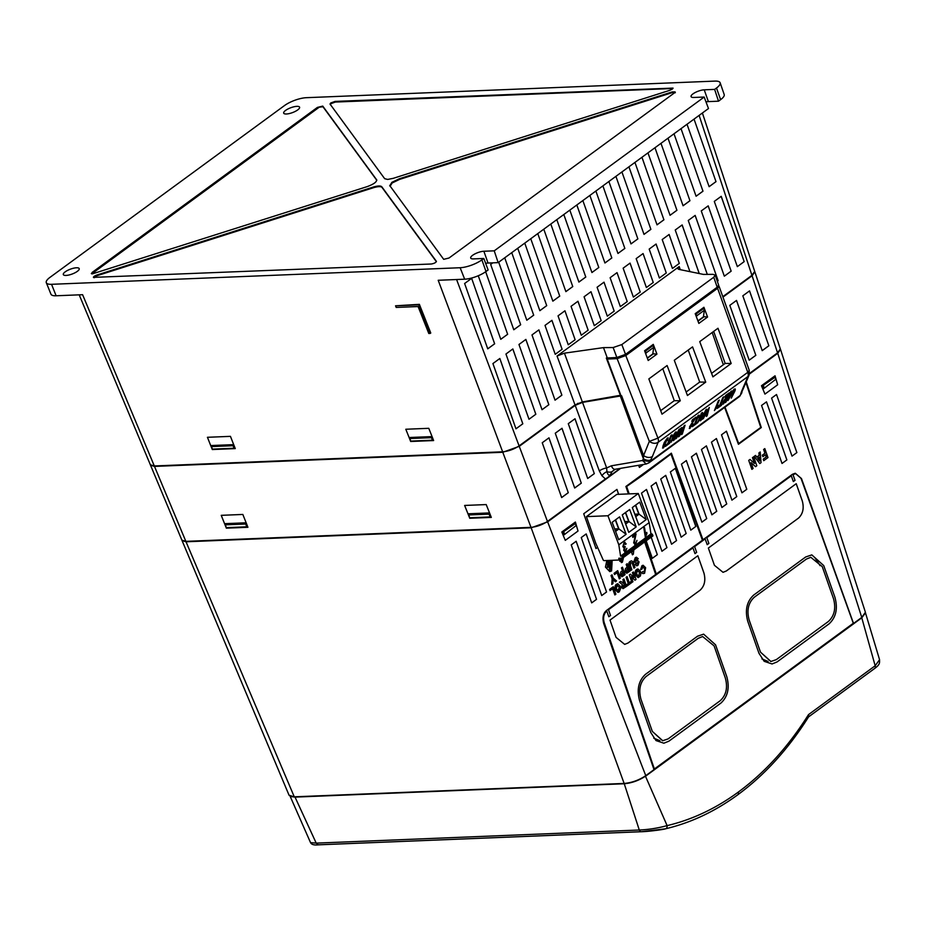 <?xml version="1.0" encoding="UTF-8"?>
<svg xmlns="http://www.w3.org/2000/svg" width="926" height="926" viewBox="0 0 926 926"><rect width="100%" height="100%" fill="white"/><g stroke="black" fill="none" stroke-linecap="round" stroke-linejoin="round"><path stroke-width="1.39" d="M853.54 623.464L801.476 478.534L853.517 623.464L861.759 617.434L865.405 612.26L780.514 349.357L777.747 353.292L861.759 617.434M294.283 796.835L186.033 541.791L182.063 540.587L289.062 795.249L294.283 796.835L624.136 783.454C631.845 782.759 639.056 780.155 645.792 775.641L654.011 769.622L603.683 623.418C602.236 617.492 603.231 613.139 606.646 610.361L655.666 574.467L644.658 541.953M865.474 612.873L861.782 617.816L645.908 775.953L861.736 617.445M186.033 541.791L531.177 527.785L547.636 521.859L645.862 775.93C639.148 780.433 631.937 783.037 624.263 783.755L295.035 797.112L316.206 843.123L318.301 844.836C314.122 845.322 311.541 844.581 310.534 842.625L316.206 843.123L639.287 830.009C648.628 829.603 657.9 828.145 667.114 825.622L645.353 775.953M295.035 797.112L290.891 796.557M295.915 796.754L624.68 783.419M749.47 374.011L777.747 353.292M547.636 521.859L620.686 468.348M718.588 285.752L719.039 286.203L717.592 288.287L625.791 355.538L617.121 358.663L649.334 441.378L657.958 438.148A6.517 4.213 53.8 0 1 658.131 442.315C655.434 443.89 652.494 443.577 649.334 441.378L643.605 455.499L643.408 458.752A6.517 3.843 -152.8 0 0 650.851 459.805L649.948 461.553L642.505 460.5L646.221 463.995L615.096 469.297A6.517 3.31 -99.7 0 1 611.38 465.801L606.657 467.954A6.517 2.176 -20.2 0 0 599.33 470.917L575.208 405.356L582.523 402.382L606.657 467.954L606.935 471.658C607.769 474.841 608.949 475.837 610.489 474.633L608.243 477.133L620.107 468.44M608.243 477.133L605.407 478.974L601.923 475.733L599.33 470.917M575.208 405.356L519.255 446.332L502.795 452.27L154.492 466.403L150.521 465.199L181.89 540.171L185.86 541.363L531.003 527.357C536.825 526.79 542.3 524.81 547.451 521.431L605.407 478.974M749.574 373.363L777.574 352.864L780.34 348.928L754.852 271.839L752.097 275.774L722.963 297.119M733.485 392.705L733.461 390.841L727.998 400.518L730.186 395.113L734.098 389.233L735.279 388.978L734.098 389.233C735.568 388.596 735.684 389.533 734.422 392.022L731.285 398.111L733.485 392.705L733.438 390.795M734.04 390.656L733.461 390.841M674.024 440.139L679.858 428.958L674.024 440.139M678.955 429.618L673.364 440.626M678.932 429.56L679.858 428.958M676.443 438.287L680.876 428.287L681.906 427.534L679.811 434.387L685.066 425.231L682.3 434.005L681.478 434.607L683.33 428.564L679.441 436.088L678.411 436.852L680.066 431.053L676.443 438.287M680.876 428.287L675.61 438.901M680.865 428.24L681.906 427.534M679.973 433.993L684.048 425.972M684.025 425.925L685.066 425.231M683.168 429.074L681.478 434.607M680.043 431.007L678.411 436.852M690.148 428.333L689.569 426.793L694.049 419.791L691.78 421.457L692.44 419.825L696.12 417.128L690.46 426.226L690.68 427.083L693.18 423.992L689.268 428.472M689.592 426.84L692.717 421.712M692.706 421.666L694.037 419.744M692.44 419.825L691.78 421.457M692.417 419.779L696.097 417.082M690.46 426.226L690.68 427.083L692.359 424.467M690.437 426.168L690.669 427.025M692.335 424.421L693.18 423.992M690.125 428.275L689.569 426.793M692.868 425.312L694.546 424.073L697.891 415.832L698.922 415.068L695.391 423.46L697.081 422.221L696.502 423.599L692.312 426.666L694.546 424.073M694.523 424.027L697.891 415.832M697.868 415.786L698.922 415.068M695.368 423.402L697.081 422.221M692.845 425.254L692.312 426.666M700.484 415.554L701.399 413.193L702.452 412.487L701.468 414.836L703.633 413.251L697.486 422.962L701.422 413.251M701.399 413.193L702.452 412.487M701.445 414.779L703.633 413.251M699.836 417.059L697.486 422.962M699.767 416.087L699.13 417.638M699.743 416.029L700.461 415.496M734.075 389.175L730.174 395.066L727.998 400.518M733.461 392.647L731.285 398.111M725.915 402.139L731.737 390.957L725.915 402.139M730.834 391.617L725.243 402.625M730.811 391.559L731.737 390.957M723.345 404.014L722.766 402.474L727.246 395.471L724.977 397.138L725.637 395.506L729.318 392.809L723.657 401.907L723.877 402.764L726.378 399.673L723.345 404.014L722.454 404.13M722.789 402.521L727.234 395.425M725.637 395.506L724.977 397.138M725.614 395.46L729.318 392.809M723.657 401.907L723.877 402.764L725.556 400.148M723.634 401.849L723.866 402.706M725.533 400.101L726.378 399.673M723.322 403.967L722.766 402.474M717.8 407.046L719.49 405.808L722.824 397.567L723.866 396.803L720.335 405.194L722.014 403.956L721.435 405.333L717.256 408.389L719.49 405.808M719.467 405.762L722.824 397.567M722.812 397.509L723.866 396.803M720.312 405.137L722.014 403.956M717.233 408.343L717.777 406.989M717.534 406.583L714.397 410.565L718.333 400.854L719.375 400.09L716.319 407.347L718.159 405.079L717.534 406.583M718.333 400.854L714.397 410.565M718.321 400.808L719.375 400.09M716.296 407.29L718.159 405.079M703.285 418.621L709.316 407.463L707.128 415.809L706.295 416.422L707.881 410.183L703.285 418.621M709.316 407.463L702.44 419.246M707.765 410.623L706.295 416.422M700.97 420.404L706.804 409.223L700.97 420.404M700.288 420.844L705.901 409.882M705.878 409.824L706.804 409.223M671.396 442.061L670.91 440.637L671.836 439.85L671.987 440.776L674.163 437.234L672.774 438.75L672.415 436.806L675.563 432.106C676.732 431.933 676.698 433.079 675.448 435.544L670.621 442.165M671.385 442.015L670.91 440.637M670.887 440.591L671.836 439.85M671.639 440.764L673.144 439.271M673.133 439.225L674.14 437.176M672.774 438.75L671.998 438.797M672.751 438.704L672.415 436.806M672.403 436.748L675.54 432.048L676.42 432.014M675.54 432.048L676.408 431.991M665.921 445.047L667.6 443.809L670.945 435.567L671.987 434.815L668.445 443.195L670.135 441.957L669.556 443.334L665.377 446.401L667.6 443.809L670.945 435.567M670.922 435.521L671.987 434.815M668.433 443.137L670.111 441.91M665.898 444.989L665.377 446.401M664.092 444.364L664.255 442.628L667.426 438.056L667.901 439.919L666.882 440.788L666.789 439.607L663.664 446.008L663.826 446.749L666.037 444.214L663.34 447.976L662.819 446.587L663.884 444.191M663.317 447.918L662.796 446.529L664.255 442.628M667.414 438.01L668.317 437.975L667.414 438.01L664.231 442.57M666.766 439.549L666.882 440.788M665.389 442.813L665.204 441.852L665.412 442.86L666.118 442.188M663.664 446.008L663.826 446.749L665.238 444.688M663.641 445.95L663.815 446.691M665.215 444.63L666.037 444.214M663.34 447.976L662.507 447.999M638.616 465.292L639.426 467.422L643.466 464.47L639.426 467.41M768.094 661.442L761.924 658.907M815.042 557.95L820.066 565.647M659.914 740.684L653.733 738.149M724.618 407.417L738.439 444.295L761.299 427.557L738.439 444.283M671.35 453.184L702.984 539.777L671.373 453.173L625.895 486.486L628.418 493.928M776.52 394.511L771.578 398.122L792.031 456.124L796.881 452.571L776.52 394.511L796.846 452.571M792.031 456.124L796.881 452.571M766.497 401.849L761.554 405.461L782.019 463.463L786.868 459.909L766.497 401.849M782.019 463.463L786.868 459.909M786.834 459.909L766.473 401.861M726.435 431.192L721.493 434.815L741.946 492.817L746.796 489.264L726.435 431.192M741.946 492.817L746.796 489.264M746.761 489.264L726.412 431.215M716.411 438.53L711.469 442.153L731.934 500.156L736.783 496.602L716.411 438.53M731.934 500.156L736.783 496.602M736.749 496.602L716.388 438.554M618.661 494.322L616.936 489.414L583.716 513.756L595.997 548.551L597.594 547.37L595.997 548.551M618.626 494.322L616.913 489.437M721.91 507.471L726.736 503.941L706.399 445.869L701.457 449.492L721.91 507.494L726.76 503.941L706.376 445.892M711.886 514.81L716.712 511.279L696.387 453.208L691.444 456.831L711.897 514.821L716.747 511.279L696.352 453.231M686.363 460.546L681.42 464.169L701.885 522.16L706.723 518.618L686.34 460.569L706.723 518.618L701.873 522.148M601.715 595.545L606.553 591.992L586.193 533.92L581.25 537.543L601.715 595.545L606.553 591.992L586.17 533.943M591.691 602.884L596.541 599.33L576.18 541.259L571.238 544.882L591.691 602.884L596.541 599.33L576.157 541.282M764.945 394.094L777.678 384.765L775.05 375.794L761.473 385.737L764.945 394.094L777.678 384.765L775.027 375.817M565.288 540.344L578.021 531.026L575.393 522.044L561.816 531.999L565.288 540.344L578.021 531.026L575.37 522.067M795.284 473.244L801.441 478.534L795.272 473.244L792.424 474.286L703.008 539.777M746.229 381.801L761.299 427.557L746.217 381.848M738.693 443.577L725.012 407.127L738.647 443.577L760.755 427.418L745.928 382.519M702.394 113.007L754.702 271.399L751.935 275.335L699.118 115.403M722.801 296.667L751.935 275.335M620.802 395.217L582.35 401.942L575.023 404.917L557.035 356.035L564.409 353.165L603.486 347.62L613.128 347.539L621.844 344.565L713.761 277.233L715.196 275.115L713.055 274.339L703.424 274.409L678.816 269.362L677.763 268.667L679.198 266.549L680.24 269.651M456.599 279.525L519.092 445.892L575.023 404.917M519.092 445.892C513.942 449.284 508.455 451.263 502.633 451.83L154.318 465.963L150.348 464.771L79.196 294.838M154.353 465.963L503.455 451.772M582.523 402.382L621.635 395.796L621.022 395.819L607.236 359.056L617.121 358.663M617.781 395.934L620.906 395.495M519.069 445.915L577.986 403.285M519.22 446.332L518.421 446.367M675.332 92.727L672.415 92.577L672.23 91.906L675.135 91.894L674.406 92.913L449.017 258.018L443.681 259.326L389.707 185.524M722.951 297.096L751.912 275.346M376.801 180.246L376.627 179.702C376.94 181.866 373.78 184.181 367.147 186.635L92.345 273.876L92.033 272.499L317.41 107.404L322.746 106.096L376.755 179.957M322.746 106.096L322.977 106.756L319.262 107.184L91.755 273.841M92.345 273.876L91.315 273.575M322.977 106.756L376.801 180.292M389.811 185.721L391.86 182.353L399.291 178.776L672.23 91.906M399.291 178.776L399.557 179.412L392.126 183.001L390.077 186.357M399.557 179.412L672.415 92.577M330.026 104.025L330.744 102.971L335.073 101.409L673.04 88.097M672.947 88.491L335.351 102.057L331.022 103.619L330.339 104.742M672.149 88.398L672.311 89.104L669.822 90.308L393.237 178.336L387.681 179.436L384.66 178.683L330.061 104.094M94.452 277.673C92.75 277.302 93.468 276.446 96.605 275.115L96.917 275.74L373.41 187.735L373.19 187.087C377.715 185.744 380.574 185.628 381.767 186.728L436.366 261.317C436.007 262.544 434.34 263.435 431.354 264.003L93.41 277.372M96.917 275.74L93.757 277.615M373.19 187.087L96.605 275.115M381.767 186.728L381.987 187.388C380.794 186.288 377.935 186.404 373.41 187.735M381.987 187.388L436.389 261.699M715.983 181.635L694.049 119.118L715.983 181.635L709.108 186.67M716.018 181.635L709.119 186.693L687.023 124.258M702.961 191.173L681.027 128.656L702.961 191.173L696.086 196.208M702.996 191.173L696.097 196.231L674.001 133.795M689.939 200.71L668.005 138.194L689.939 200.71L683.064 205.746M689.974 200.71L683.075 205.769L660.979 143.333M676.918 210.248L654.983 147.732L676.918 210.248L670.042 215.283M676.952 210.248L670.054 215.307L647.957 152.871M641.938 157.293L663.896 219.786L657.02 224.821M641.961 157.27L663.896 219.786M663.93 219.786L657.032 224.844L634.935 162.409M628.916 166.83L650.874 229.324L643.998 234.371M628.939 166.807L650.874 229.324M650.909 229.324L644.01 234.382L621.913 171.947M637.852 238.873L615.917 176.345L637.852 238.873L630.976 243.908M637.887 238.873L630.988 243.92L608.891 181.484M624.83 248.411L602.895 185.883L624.83 248.411L617.955 253.446M624.865 248.411L617.966 253.458L595.869 191.022M611.808 257.949L589.874 195.421L611.808 257.949L604.933 262.984M611.843 257.949L604.944 262.996L582.848 200.572M576.829 204.982L598.786 267.487L591.911 272.522M576.852 204.959L598.786 267.487M598.821 267.487L591.922 272.545L569.826 210.109M563.807 214.519L585.764 277.024L578.889 282.06M563.83 214.508L585.764 277.024M585.799 277.024L578.9 282.083L556.804 219.647M572.743 286.562L550.808 224.046L572.743 286.562L565.867 291.597M572.777 286.562L565.879 291.621L543.782 229.185M559.721 296.1L537.786 233.584L559.721 296.1L552.845 301.135M559.755 296.1L552.857 301.158L530.76 238.723M546.699 305.638L524.764 243.121L546.699 305.638L539.823 310.673M546.734 305.638L539.835 310.696L517.738 248.261M533.677 315.176L511.742 252.659L533.677 315.176L526.801 320.222M533.712 315.176L526.813 320.234L504.716 257.798M498.686 262.22L520.655 324.725L513.78 329.76M498.72 262.197L520.655 324.725M520.69 324.725L513.791 329.772L490.664 264.419L492.829 262.834M485.664 271.758L507.633 334.263L500.758 339.298M485.687 271.735L507.633 334.263M507.668 334.263L500.769 339.31L478.267 275.74M471.647 278.356L494.646 343.801L487.747 348.847L464.62 283.506L471.647 278.356L494.611 343.801L487.736 348.836M704.362 310.245L703.679 308.427L696.016 314.041L696.699 315.859L704.362 310.245L703.424 316.854L697.915 320.894M696.491 317.074L696.699 315.859M653.721 347.331L653.038 345.514L645.376 351.128L646.059 352.945L653.721 347.331L652.784 353.952L647.274 357.98M645.85 354.172L646.059 352.945M702.406 308.393L703.679 308.427M696.016 314.041L695.357 314.053M651.765 345.491L653.038 345.514M645.376 351.128L644.716 351.139M395.552 305.8L418.76 304.851L430.115 333.441L428.796 333.499L418.089 306.541L396.201 307.432L395.552 305.8L419.374 304.341L430.764 333.024L430.115 333.441M718.518 101.189L720.613 99.649A16.031 4.873 -20.5 0 0 724.19 94.545L720.162 82.796A16.379 4.977 -20.5 0 0 714.884 81.106L306.309 97.693A16.379 4.977 -20.5 0 0 284.537 105.541L49.923 277.406A16.379 4.977 -20.5 0 0 46.3 282.696A16.379 4.977 -20.5 0 0 51.555 284.305L460.129 267.73A16.379 4.977 -20.5 0 0 481.89 259.87L483.812 258.47L473.441 258.898A8.484 2.581 159.5 0 1 470.709 258.065A8.484 2.581 159.5 0 1 474.888 253.921A8.484 2.581 159.5 0 1 483.87 251.247L494.241 250.83L498.142 262.625L708.494 108.527L704.177 97.045L693.805 97.462A8.484 2.581 159.5 0 1 691.085 96.628A8.484 2.581 159.5 0 1 695.252 92.496A8.484 2.581 159.5 0 1 704.246 89.822L714.617 89.394L718.518 101.189L708.378 101.605A8.149 2.477 159.5 0 0 706.017 101.918M720.162 82.796A16.379 4.977 -20.5 0 1 716.504 88.016L714.617 89.394M502.818 452.247L438.195 280.277L464.678 279.201A16.031 4.873 -20.5 0 0 486 271.515L488.118 269.964L483.812 258.47M620.432 395.483L606.31 358.049L616.855 357.494L625.525 354.369L717.199 287.21L718.657 285.139L715.196 275.115M418.76 304.851L419.374 304.341M607.259 357.887L603.486 347.62M485.641 263.354A8.149 2.477 159.5 0 1 488.014 263.03L498.142 262.625M494.241 250.83L704.177 97.045M66.047 275.427A8.484 2.581 159.5 0 1 63.327 274.594A8.484 2.581 159.5 0 1 67.494 270.45A8.484 2.581 159.5 0 1 76.488 267.776A8.484 2.581 159.5 0 1 79.219 268.656A8.484 2.581 159.5 0 1 74.971 272.788A8.484 2.581 159.5 0 1 66.047 275.427M286.423 113.991A8.484 2.581 159.5 0 1 283.692 113.169A8.484 2.581 159.5 0 1 287.87 109.025A8.484 2.581 159.5 0 1 296.852 106.351A8.484 2.581 159.5 0 1 299.596 107.219A8.484 2.581 159.5 0 1 295.348 111.352A8.484 2.581 159.5 0 1 286.423 113.991M46.3 282.696L50.965 294.213A16.031 4.873 -20.5 0 0 56.116 295.776L82.599 294.7L154.318 465.963M212.297 449.538L207.424 437.292L230.435 436.354L235.273 448.601L212.297 449.538L207.459 437.292M405.808 429.247L428.784 428.31L433.634 440.556L410.681 441.482L405.808 429.247L410.681 441.482M433.623 440.533L410.716 441.47M557.035 356.035L679.198 266.549M235.273 448.589L212.332 449.515M529.001 419.258L505.943 354.021L512.854 348.952L535.83 414.246L529.001 419.258L535.807 414.258L512.83 348.963M555.044 400.182L531.987 334.934L538.897 329.876L561.874 395.17L555.044 400.182M577.963 301.251L588.149 330.2L581.273 335.247L571.053 306.321L577.963 301.251M604.007 282.175L614.193 311.124L607.317 316.171L597.096 287.245L604.007 282.175L614.169 311.124L607.306 316.148M630.05 263.1L640.236 292.049L633.361 297.084L623.14 268.17L630.05 263.1L640.213 292.049L633.349 297.072M669.116 234.475L679.302 263.424L672.426 268.471L662.206 239.545L669.116 234.475M689.939 271.642L675.228 230.007L682.149 224.937L699.246 273.552M724.329 276.179L701.271 210.931L708.193 205.861L731.158 271.168L724.329 276.179L731.135 271.168L708.158 205.885M737.351 266.63L714.293 201.393L721.215 196.324L744.18 261.63L737.351 266.63L744.157 261.63L721.18 196.347M649.184 249.082L656.094 244.024L666.28 272.973L659.405 278.008L649.184 249.082M707.302 274.385L688.25 220.469L695.171 215.399L718.136 280.705L717.326 281.296L718.113 280.705L695.137 215.422M555.23 354.322L545.009 325.396L551.919 320.327L562.105 349.276L555.23 354.322M643.072 253.562L653.258 282.511L646.383 287.546L636.162 258.632L643.072 253.562L653.235 282.511L646.371 287.535M617.029 272.638L627.215 301.587L620.339 306.622L610.118 277.707L617.029 272.638L627.191 301.587L620.327 306.61M590.985 291.713L601.171 320.662L594.295 325.709L584.075 296.783L590.985 291.713M564.941 310.789L575.127 339.738L568.251 344.785L558.031 315.859L564.941 310.789L575.104 339.738L568.24 344.761M542.023 409.72L518.965 344.484L525.875 339.414L548.852 404.708L542.023 409.72L548.829 404.708L525.852 339.425M515.979 428.796L492.921 363.559L499.832 358.489L522.808 423.795L515.979 428.796L522.785 423.795L499.808 358.501M656.071 244.036L666.257 272.973L659.393 277.997M682.115 224.96L699.211 273.552M551.896 320.35L562.082 349.276L555.218 354.299M669.093 234.498L679.279 263.424L672.415 268.447M590.962 291.736L601.148 320.662L594.284 325.686M577.94 301.274L588.126 330.2L581.262 335.224M538.874 329.887L561.851 395.17L555.033 400.159M234.046 448.242L233.086 444.654L211.406 445.533L211.452 446.598L233.097 445.719L234.046 448.242L212.401 449.122L211.452 446.598M432.43 440.197L431.47 436.609L409.79 437.489L409.836 438.542L431.493 437.674L432.43 440.197L410.785 441.077L409.836 438.542M606.866 560.508L605.511 567.21L609.771 571.597L611.6 570.937L612.167 560.299M606.843 560.519L605.442 567.013L609.748 571.608M764.818 448.612L763.626 449.48L764.969 453.277L762.318 455.198L762.874 456.692L765.489 454.77L766.265 456.958L763.221 459.169L763.742 460.662L767.978 457.583L764.818 448.612L763.603 449.492L764.969 453.277M764.934 453.277L762.318 455.198L762.85 456.692M765.466 454.793L766.23 456.958M766.265 456.958L763.221 459.169M763.255 459.157L763.776 460.662M619.644 558.795L619.818 561.26L622.365 562.221L623.314 558.413L622.145 559.049L621.913 560.832L620.825 560.253M621.392 562.614L622.365 562.221M619.818 561.26L622.341 562.221M623.291 558.413L622.145 559.049L621.878 560.832M620.86 560.242L621.913 560.832L620.744 559.142M631.358 551.688L632.435 554.836L633.338 554.188L633.824 549.882M633.037 550.461L632.701 551.618M632.713 551.664L632.446 550.901M631.335 551.711L632.435 554.836M611.785 584.399L612.943 583.554L613.081 579.583L615.385 581.771L616.542 580.926L613.139 577.974L612.028 574.826L611.044 575.555L612.144 578.692L611.762 584.399L612.144 578.692M611.044 575.555L612.109 578.692M613.081 579.607L615.385 581.771M612.028 574.826L611.01 575.555M617.677 570.671L614.042 573.333L614.517 574.571L617.156 572.638L619.309 578.866L620.327 578.148L617.7 570.671L614.042 573.333L614.517 574.571M617.121 572.662L619.309 578.866M621.462 567.916L622.434 570.694L620.686 572.094L620.339 575.196L622.168 576.655L625.085 574.664L622.446 567.187L621.427 567.916L622.434 570.694M622.411 570.694L620.686 572.094L620.339 575.196L621.89 576.701M622.422 567.198L621.427 567.916M630.884 570.416L631.879 569.687L630.421 565.543L630.675 562.614L632.076 562.869L633.986 568.147L634.97 567.418L633.581 563.448L632.817 561.631L631.463 560.82L630.178 561.387L629.506 566.504L630.884 570.416L629.483 566.504C628.407 564.108 628.638 562.395 630.178 561.387L631.428 560.82M632.053 562.869L630.641 562.614L632.076 562.869L633.951 568.147M635.294 564.536L636.787 565.832L637.991 565.323L639.102 561.92L638.095 560.774L634.958 560.774L635.63 558.98L637.285 559.582L638.234 558.76L636.44 557.209L635.213 557.718L633.974 561.515L635.525 562.881L638.118 562.742L637.539 564.096L636.22 563.714L635.259 564.536L636.752 565.844M635.213 557.718L633.951 561.515L635.491 562.892M637.829 562.418L637.505 564.096M636.243 563.714L637.539 564.096L636.243 563.714L635.259 564.536M638.095 560.774L635.687 561.191M638.072 560.786L636.637 560.913M635.63 558.98L636.22 558.737M635.595 558.991L637.25 559.582M636.44 557.209L635.19 557.718M613.243 586.748L609.609 589.411L610.049 590.649L612.688 588.716L614.852 594.943L615.871 594.226L613.243 586.748L609.586 589.411L610.049 590.649M612.665 588.739L614.852 594.943M617.723 583.739L616.473 584.248L615.408 589.85L617.955 592.385L619.205 591.899L620.721 588.299L620.281 586.239L617.769 583.739L616.473 584.248C614.922 585.417 614.563 587.281 615.373 589.85L617.966 592.385M627.064 576.597L626.069 577.326L628.291 583.554L626.752 584.665L627.18 585.915L631.243 582.963L630.803 581.713L629.286 582.824L627.064 576.597L626.069 577.326L628.268 583.554L626.752 584.665M626.775 584.665L627.215 585.915M630.768 581.713L629.275 582.813M633.43 571.967L632.435 572.685L634.136 577.523L630.398 574.178L629.31 574.953L631.937 582.431L632.956 581.702L631.231 576.794L634.993 580.197L636.058 579.433L633.43 571.967L632.412 572.685L634.09 577.488M630.375 574.178L629.31 574.953L631.937 582.431M631.243 576.84L634.993 580.197M636.683 569.455L635.595 575.058L638.141 577.604L640.375 576.018L640.896 573.518L640.468 571.446L637.956 568.958L636.648 569.455C635.109 570.624 634.738 572.5 635.56 575.058L638.107 577.604M637.91 568.958L636.648 569.455M644.67 568.541L642.413 566.92L644.67 568.541L644.218 572.002L642.667 571.573L641.776 572.592L642.783 573.599L644.589 573.298L645.619 567.707L643.107 565.265L641.961 565.705L640.63 569.571L641.787 569.328L643.061 566.677M644.635 568.541L644.195 572.002M642.667 571.573L641.753 572.592L642.76 573.599M643.072 565.265L641.938 565.705L640.607 569.571M623.927 578.924L622.909 579.641L623.823 582.963L620.536 581.412L619.378 582.257L622.237 584.364L621.67 587.362L623.024 588.658L626.555 586.389L623.927 578.924L622.909 579.641L624.043 582.801L623.152 583.299M623.8 582.975L623.175 583.299M620.536 581.412L619.344 582.257L622.203 584.364L621.635 587.373L623.024 588.658M627.168 563.714L626.184 564.443L627.191 567.221L625.444 568.61L625.096 571.724L626.925 573.171L629.83 571.192L627.203 563.714L626.184 564.443L627.191 567.221M627.157 567.221L625.444 568.61L625.096 571.724L626.636 573.217M759.795 463.579L761.045 462.653L760.223 451.981L758.926 452.907L759.135 455.36L756.797 457.097L755.547 455.407L754.262 456.333L759.795 463.579L754.262 456.333L755.547 455.407M760.223 451.981L758.926 452.907M758.961 452.907L759.17 455.36L756.785 457.085M751.9 469.355L753.093 468.487L751.021 462.595L755.57 466.669L756.808 465.755L753.66 456.796L752.468 457.664L754.505 463.463L750.025 459.446L748.717 460.384L751.877 469.355L748.717 460.384L750.002 459.458M752.468 457.664L754.47 463.428M751.032 462.63L755.535 466.669M753.66 456.796L752.444 457.664M531.177 527.785L624.136 783.454M738.23 792.135A3.253 2.107 53.8 0 1 737.802 794.774C764.772 774.935 788.408 748.903 808.711 716.689L808.537 714.583C788.373 746.634 764.934 772.481 738.23 792.135C715.729 808.572 692.023 819.742 667.114 825.622A3.253 2.327 -103.2 0 1 665.505 828.805A3.253 2.327 -103.2 0 1 665.192 828.851L641.579 831.698A3.253 2.28 -92.3 0 1 641.394 831.722A3.253 2.28 -92.3 0 1 639.287 830.009L624.263 783.755M808.606 716.863L874.746 668.41A3.253 2.107 -126.2 0 0 875.174 665.771L861.782 617.816M808.537 714.583L875.174 665.771L879.561 659.694L865.416 612.642M469.76 518.271L464.62 505.446L486.219 504.577L491.312 517.414L469.76 518.271L464.655 505.446M490.132 516.928L488.997 512.946L468.579 513.78L468.695 514.972L469.737 517.761L490.132 516.928L489.09 514.138L468.695 514.972M680.297 400.761L662.009 414.165L648.848 378.908L667.102 365.527L680.297 400.761L674.278 400.692L662.784 368.698M660.701 410.635L674.278 400.692M705.739 382.125L687.451 395.518L674.29 360.272L692.544 346.891L705.739 382.125L699.72 382.056L688.226 350.063M686.143 391.999L699.72 382.056M731.181 363.49L712.893 376.882L699.732 341.625L717.986 328.255L731.181 363.49L725.162 363.42L713.668 331.415M711.585 373.363L725.162 363.42M703.447 316.657L707.58 317.016L698.852 323.405L695.218 313.659L703.934 307.282L707.58 317.016M703.598 317.051L698.007 321.137M652.807 353.755L656.928 354.114L648.212 360.503L644.577 350.757L653.281 344.368L656.928 354.114M652.946 354.137L647.367 358.235M699.998 299.816L689.986 307.154M649.311 336.948L639.299 344.287M621.635 395.796L643.605 455.499A6.517 4.676 22.1 0 0 652.413 456.437L650.851 459.805M712.21 332.492L723.333 364.751M625.791 355.538L657.958 438.148L747.768 372.356L749.25 370.342L749.099 375.123L747.942 376.523L658.131 442.315L652.413 456.437M742.073 391.86L742.073 391.86A6.517 5.267 -164.1 0 1 740.638 394.048L741.807 390.807A6.517 4.514 23.2 0 0 742.965 389.406L740.638 394.048M607.236 359.056L608.926 357.818M601.923 475.733A6.517 3.38 -35.9 0 1 606.935 471.658A6.517 3.843 27.2 0 0 612.051 471.6L615.096 469.297M491.312 517.414L469.737 518.282M247.913 527.264L226.349 528.167L221.268 515.331L242.844 514.451L247.925 527.288L226.349 528.167L221.233 515.331M561.654 497.575L542.242 442.755L548.979 437.824L568.275 492.713L561.654 497.575M548.933 437.848L568.275 492.713M568.217 492.713L561.642 497.54M568.286 423.668L575.023 418.749L594.318 473.637L587.697 478.487L568.286 423.668M574.977 418.772L594.318 473.637M594.26 473.637L587.686 478.453M555.264 433.218L562.001 428.287L581.296 483.175L574.676 488.025L555.264 433.218M561.955 428.31L581.296 483.175M581.239 483.175L574.664 488.002M749.516 290.914L768.858 345.78L762.225 350.641L742.826 295.822L749.551 290.891L768.858 345.78M768.8 345.78L762.214 350.607M736.494 300.464L755.836 355.329L749.203 360.179L729.804 305.36L736.529 300.429L755.836 355.329M755.778 355.329L749.192 360.145M246.744 526.813L245.61 522.82L225.192 523.653L225.307 524.845L226.349 527.635L246.744 526.813L245.703 524.012L225.307 524.845M488.997 512.946L489.09 514.138M245.61 522.82L245.703 524.012M431.47 436.609L431.493 437.674M233.086 444.654L233.097 445.719M670.922 454.029L642.829 475.177L670.956 454.029L702.429 540.205L656.279 574.016L645.248 541.513M629.136 493.894L626.624 486.474L629.171 493.894M642.829 475.177L626.624 486.474M705.137 538.897L694.604 546.618L696.665 552.394L694.604 546.618L705.137 538.897L707.198 544.685L708.865 543.446L706.816 537.67L708.888 543.446L707.198 544.685M791.279 475.802L706.816 537.67L791.279 475.802M793.339 481.566L795.006 480.339L792.969 474.563L795.029 480.339L793.339 481.578L791.313 475.79M694.963 553.621L696.641 552.394L694.975 553.632L692.949 547.856L608.486 609.725L610.523 615.501L608.822 616.739L606.773 610.963C603.752 613.788 602.872 617.654 604.146 622.55L654.381 768.985L853.297 623.279L801.025 478.348L795.723 473.649L792.969 474.563M606.796 610.952C603.787 613.788 602.907 617.642 604.169 622.538L654.381 768.985M608.822 616.728L610.489 615.501L608.486 609.725M692.949 547.856L608.451 609.725M563.043 532.056L575.37 523.526L563.043 532.056L564.073 534.858L576.111 525.574L564.073 534.858M762.7 385.795L775.027 377.264L762.7 385.795L763.73 388.607L775.768 379.324L763.73 388.607M642.667 474.737L626.659 486.474M645.272 541.502L656.279 574.016M652.332 558.297L657.333 554.662L652.332 558.32L646.186 540.83M657.298 554.651L651.163 537.196M651.186 537.173L657.333 554.662M641.498 493.118L646.498 489.449L666.952 547.613L661.951 551.271L641.498 493.118M661.94 551.259L666.952 547.613M666.917 547.613L646.464 489.472M651.117 486.069L656.106 482.411L676.559 540.564L671.57 544.233L651.117 486.069M671.558 544.21L676.559 540.564L656.083 482.423M660.724 479.031L665.725 475.362L686.178 533.526L681.177 537.184L660.724 479.031M681.177 537.161L686.178 533.526L665.701 475.385M690.796 530.147L670.343 471.982L675.343 468.325L695.796 526.477L690.796 530.147L695.796 526.477L675.32 468.336M620.57 558.193L618.962 559.373A0.972 0.637 53.8 0 1 618.522 560.045L604.146 560.624A0.972 0.637 53.8 0 1 603.15 559.86L595.869 543.504L586.413 516.627L616.774 494.391L638.303 493.523L649.172 522.6L650.966 533.885L620.594 556.121L618.811 544.835L607.942 515.759L638.303 493.523M615.327 519.984L618.626 528.792L614.667 528.954M618.626 528.792L615.466 531.107M635.467 505.237L638.766 514.046L634.808 514.208M638.766 514.046L635.606 516.349M625.397 512.61L628.696 521.419L624.737 521.581M628.696 521.419L625.536 523.722M626.115 534.302L619.587 516.858L612.179 522.287L618.695 539.731L626.115 534.302L618.927 528.931L615.582 531.397M618.927 528.931L615.535 519.833M646.255 519.555L639.727 502.112L632.319 507.541L638.836 524.984L646.255 519.555L639.079 514.185L635.722 516.639M639.079 514.185L635.676 505.087M636.185 526.929L629.657 509.485L622.249 514.914L628.766 532.357L636.185 526.929L628.997 521.558L625.652 524.023M628.997 521.558L625.606 512.46M625.606 551.699L623.73 550.461L624.159 548.099L622.839 546.583L624.136 542.486L626.184 543.84L625.548 544.442L624.274 543.423L623.499 546.085L625.247 546.618L624.402 550.032L625.432 550.785L626.809 548.342L625.606 551.699L624.691 551.931M624.136 542.486L625.085 542.231L624.112 542.474L622.839 546.583M635.282 535.598L633.673 542.949L635.687 544.291L633.708 542.96L635.305 535.61L632.828 537.416L632.666 536.374L636.046 533.885L634.368 542.497L635.583 543.342L636.984 540.367L635.711 544.303L634.692 544.592M644.565 527.658L645.688 534.777L646.788 532.415L646.95 533.457L645.341 537.254L643.894 528.144L644.565 527.658L643.871 528.133L645.341 537.254M622.816 546.572L624.136 548.099L623.707 550.449L625.582 551.699M626.809 548.342L625.409 550.773M624.251 543.423L625.548 544.442M636.984 540.367L635.56 543.342M636.046 533.885L632.632 536.362L632.805 537.416M646.788 532.415L645.665 534.777M618.811 544.835L649.172 522.6M620.594 556.121L621.138 556.098A0.972 0.637 53.8 0 1 622.168 556.943L652.529 534.707A0.972 0.637 -126.2 0 0 651.499 533.862L621.138 556.098M618.962 559.373L618.788 558.262L622.596 558.112L622.168 556.943M622.596 558.112L652.957 535.876L652.529 534.707M607.942 515.759L586.413 516.627M772.053 663.965L777.053 661.94L829.14 623.777C835.993 617.364 837.937 608.625 834.997 597.559C837.972 608.625 836.016 617.364 829.175 623.777L777.088 661.928L772.064 663.965L764.193 661.326L758.961 653.27L747.733 621.23C744.828 610.211 746.773 601.506 753.59 595.14L805.678 556.977L811.824 554.894L823.735 565.566L835.032 597.559L823.7 565.566L811.801 554.894M645.41 674.383L697.498 636.231L703.633 634.148L715.555 644.809L726.841 676.802C729.792 687.868 727.836 696.607 720.995 703.019L668.896 741.182L663.884 743.208L656.002 740.568L650.781 732.524L639.553 700.484C636.648 689.453 638.593 680.76 645.41 674.383M663.873 743.208L668.873 741.182L720.96 703.031C727.813 696.618 729.757 687.868 726.817 676.802L715.52 644.809L703.621 634.148M624.645 644.38L627.932 643.049L624.668 644.38L616.045 637.354L610.002 620.096L697.845 555.75L703.934 572.974C705.867 580.255 704.582 585.996 700.079 590.221C704.559 586.008 705.843 580.255 703.899 572.974L697.822 555.762M627.932 643.049L700.056 590.221L627.967 643.049M723.021 572.326L726.297 570.995L798.42 518.166L726.331 570.995L723.032 572.326L714.421 565.3L708.367 548.042L796.221 483.696L802.298 500.92C804.231 508.2 802.958 513.942 798.455 518.155C802.923 513.942 804.208 508.2 802.275 500.92L796.198 483.708M795.723 473.649L792.992 474.563M702.614 636.532L714.085 645.885L725.301 677.925C727.929 687.567 726.215 695.171 720.185 700.739L668.097 738.902L662.738 740.719L652.321 731.39L641.023 699.408C638.373 689.731 640.074 682.08 646.14 676.466L698.227 638.315L702.614 636.532L698.204 638.315L646.117 676.478C640.063 682.034 638.35 689.685 641 699.408L652.286 731.39L662.541 740.719M810.806 557.29L822.265 566.643L833.493 598.682C836.109 608.313 834.407 615.917 828.365 621.496L776.277 659.648L770.918 661.477L760.501 652.147L749.203 620.154C746.553 610.477 748.266 602.838 754.331 597.224L806.419 559.061L810.806 557.29L806.384 559.072L754.296 597.224C748.243 602.791 746.541 610.431 749.18 620.154L760.477 652.147L770.733 661.465M575.37 523.526L576.111 525.574M564.559 534.036L563.772 532.022M775.027 377.264L775.768 379.324M764.216 387.786L763.429 385.772M673.399 436.065L673.468 437.303L675.054 434.896L674.961 433.611L673.399 436.065M699.408 419.721L701.92 415.589L699.408 419.721M674.938 433.565L673.445 437.257M701.827 415.658L699.524 419.443M757.7 458.312L759.32 457.12L759.644 460.94L757.7 458.312M628.407 570.671L627.076 571.573L626.103 570.972L627.631 568.46L628.407 570.671L627.052 571.573L626.103 570.972L627.076 571.573M624.483 584.051L625.131 585.869L623.487 587.038L622.642 586.575L624.483 584.051L625.096 585.869L623.464 587.038L622.642 586.575L623.487 587.038M637.123 570.694L639.496 572.222L638.94 575.868L638.234 576.146L638.917 575.879L636.59 574.375L637.123 570.694L637.817 570.439M616.936 585.487L619.309 587.015L618.059 590.938L618.73 590.661L616.415 589.156L616.936 585.487L617.63 585.22M623.649 574.143L622.33 575.046L621.358 574.456L622.874 571.944L623.649 574.143L622.295 575.046L621.323 574.456L622.295 575.046M607.838 560.473L609.759 570.856L611.357 570.266L611.195 560.334M759.297 457.143L759.609 460.893M627.608 568.483L628.372 570.671M637.088 570.705L639.461 572.222L638.94 575.868M616.913 585.487L619.274 587.015L618.753 590.661M622.851 571.955L623.626 574.143M609.25 561.48L608.938 560.589L609.25 561.48L608.961 560.589L607.363 561.758L607.676 562.661L609.273 561.48L608.961 560.589L607.329 561.769L607.676 562.661M610.79 562.695L610.465 561.804L610.79 562.695L610.5 561.804L607.132 564.27L607.444 565.161L610.813 562.695L610.5 561.804L607.109 564.27L607.444 565.161M607.109 564.27L607.421 565.161L607.109 564.27M612.005 564.154L611.681 563.263L612.005 564.154L611.716 563.263L607.225 566.55L607.549 567.441L609.482 566.018L611.125 569.594L610.095 565.566L612.028 564.154L611.716 563.263L607.201 566.55L607.549 567.441M609.458 566.041L611.091 569.594M607.201 566.55L607.514 567.441L607.201 566.55M609.725 570.856L611.334 570.266L611.16 560.334M92.426 273.344L92.033 272.499M317.41 107.404L317.722 108.307M335.351 102.057L335.073 101.409M716.504 88.016L720.613 99.649M486 271.515L481.89 259.87M613.128 347.539L616.855 357.494M621.844 344.565L625.525 354.369M713.761 277.233L717.199 287.21M704.246 89.822L708.378 101.605M464.678 279.201L460.129 267.73M488.014 263.03L483.87 251.247M51.555 284.305L56.116 295.776M564.409 353.165L582.35 401.942M318.498 844.813L641.197 831.722M717.592 288.287L747.768 372.356A6.517 4.213 53.8 0 1 747.942 376.523L741.807 390.807M620.293 395.946L643.408 458.752L642.505 460.5L611.38 465.801M740.244 395.414L649.948 461.553A6.517 4.213 53.8 0 1 648.976 462.826L739.272 396.687A6.517 4.213 -126.2 0 0 740.244 395.414M610.489 474.633L612.051 471.6L615.223 469.274M154.492 466.403L185.86 541.363M502.795 452.27L531.003 527.357M519.255 446.332L547.451 521.431M752.097 275.774L777.574 352.864M289.815 795.538L310.534 842.625M737.802 794.774C714.965 811.465 690.865 822.809 665.505 828.805C664.567 829.407 648.594 831.571 641.394 831.722L318.301 844.836M874.746 668.41C880.499 664.173 879.434 662.622 879.561 659.694M719.039 286.203L749.25 370.342M646.221 463.995L648.976 462.826M749.099 375.123L742.965 389.406M741.68 393.214L739.272 396.687M618.776 559.964L621.23 558.158"/></g></svg>
